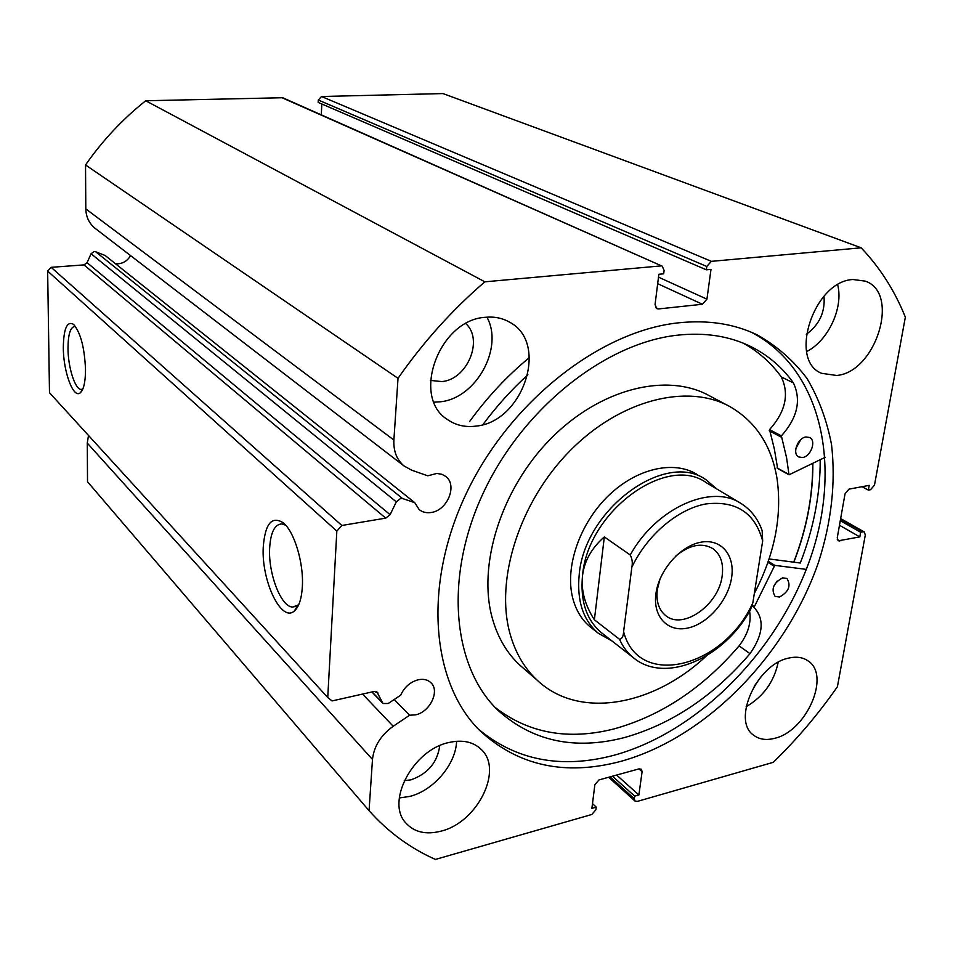 <?xml version="1.0" encoding="UTF-8"?>
<svg xmlns="http://www.w3.org/2000/svg" width="953" height="953" viewBox="0 0 953 953"><rect width="100%" height="100%" fill="white"/><g stroke="black" fill="none" stroke-linecap="round" stroke-linejoin="round"><path stroke-width="1.43" d="M825.167 457.321L789.013 474.808L786.594 457.809L781.377 435.902C797.458 417.831 801.461 400.165 793.396 382.88L781.365 376.995C771.191 362.902 758.528 351.645 743.352 343.223M800.723 439.714L795.85 448.506M805.952 436.974L809.669 437.522C816.578 440.643 810.884 456.582 802.557 457.523L798.721 456.952C791.883 453.783 797.637 437.844 805.952 436.974M777.243 580.985L773.562 586.619M782.663 577.84L786.952 578.471C791.24 585.654 788.75 591.837 779.483 597.031L775.087 596.364C770.87 589.145 773.395 582.974 782.663 577.84M793.42 382.868C782.234 367.262 768.035 355.159 750.809 346.558C729.307 336.004 704.791 332.216 677.249 335.206C604.952 343.104 522.518 408.492 483.219 493.106C443.705 577.709 452.663 666.945 497.895 710.235C532.346 741.255 574.504 750.38 624.358 737.598C671.531 724.268 713.416 696.286 750.011 653.663C763.353 634.484 764.699 619.057 754.037 607.359L774.765 565.367L806.309 569.382M495.06 707.376C528.629 733.345 568.333 740.517 614.173 728.878C661.108 715.81 702.754 688.149 739.075 645.896L750.011 653.663L739.063 645.884C747.974 634.233 751.488 622.666 749.594 611.195M482.885 424.645C496.489 406.335 511.499 389.694 527.891 374.72M469.543 421.631C487.162 397.258 507.139 375.899 529.451 357.53M769.083 558.958L800.294 563.02C813.707 528.319 820.342 493.892 820.199 459.751M777.612 468.34L774.289 448.732L769.547 429.624C785.51 411.732 789.441 394.185 781.341 377.007L781.365 376.995M793.396 382.88L781.341 377.007M396.305 501.862L91.071 253.748L94.204 251.532L95.669 251.759L402.571 498.55L400.653 498.419L396.305 501.862L390.111 514.691L385.739 518.134L83.947 264.898L87.08 262.683L390.111 514.691M95.717 228.791L94.931 228.196C89.07 223.288 86.032 216.855 85.806 208.898L393.887 440.036C393.375 451.138 396.758 459.775 404.024 465.946L411.589 470.151L427.73 475.809L436.891 473.438L441.978 474.332L445.599 476.345C457.833 484.886 447.517 510.534 431.161 512.488C426.467 513.214 422.453 512.237 419.141 509.545L414.746 502.648L402.571 498.55M130.561 255.595C127.809 260.455 123.735 263.183 118.351 263.79L115.444 263.695M610.039 776.874L634.329 798.733L634.686 796.148L638.891 794.957L642.096 771.632L641.417 769.274L639.082 768.868L598.972 779.923L594.863 784.712L591.896 808.358L596.233 807.12L595.899 809.728L591.825 814.481L435.45 859.427C410.362 848.337 388.216 832.088 369.049 810.669L372.48 759.47C373.945 746.27 380.855 735.204 393.208 726.269L409.599 715.226L415.532 714.857C429.898 712.07 440.083 691.044 431.006 682.801C427.778 679.703 423.525 678.679 418.236 679.763C410.231 681.967 404.37 687.113 400.677 695.178L388.205 703.505L383.011 703.505L376.757 691.664M263.242 547.177C265.065 523.685 271.748 515.585 283.303 522.852C294.227 531.476 303.757 562.77 302.375 586.25C301.672 598.472 299.063 606.644 294.548 610.79C281.552 623.453 261.241 580.83 263.242 547.177M285.697 525.234L281.897 523.912C274.667 524.233 270.569 532.393 269.628 548.38C268.234 573.635 280.932 606.823 292.535 607.049L297.765 605.226L299.075 603.88M63.315 347.476C63.648 328.475 67.067 320.768 73.572 324.365C80.612 332.609 84.591 347.702 85.52 369.657C85.46 381.843 83.745 389.527 80.386 392.696C73.464 399.319 63.279 371.801 63.315 347.476M75.561 326.593L74.846 326.45C70.391 327.022 68.116 334.289 67.997 348.25C68.008 367.227 75.013 389.479 81.124 389.455L82.816 389.062M812.873 463.337C813.028 496.001 806.691 528.951 793.873 562.187M751.381 332.263C822.439 369.276 842.273 467.173 810.157 558.911C778.053 650.911 698.489 732.13 613.958 755.276C561.257 769.166 516.038 760.434 478.311 729.069M678.488 322.829C707.853 319.767 734.036 323.77 757.039 334.813C776.874 345.915 793.575 360.544 807.155 378.698C818.782 398.473 826.906 420.44 831.528 444.598C835.864 482.397 831.552 521.529 818.603 561.996C786.57 655.116 706.221 737.729 620.88 761.352C564.903 776.195 517.753 765.819 479.419 730.212C431.304 682.36 422.584 585.106 466.398 493.249C509.986 401.368 600.08 330.989 678.488 322.829M788.512 658.142C796.231 656.319 802.712 657.225 807.977 660.846C830.956 675.046 806.691 730.999 774.872 738.253C766.367 740.529 759.267 739.504 753.597 735.168C731.63 720.551 756.837 664.277 788.512 658.142M778.196 662.299C774.039 681.824 763.365 696.619 746.163 706.697M852.947 279.515L865.336 281.135C900.668 293.19 875.807 372.349 836.615 375.47L821.629 373.326C787.988 360.472 813.791 281.123 852.947 279.515M837.675 284.804C843.667 307.748 828.157 340.829 806.631 351.574M448.803 742.53C462.562 739.433 473.45 741.803 481.444 749.642C503.482 770.095 477.322 822.463 441.144 831.123C426.062 834.995 414.281 832.267 405.811 822.963C385.524 801.818 413.125 749.808 448.803 742.53M456.606 741.267C455.856 764.282 433.579 790.573 409.73 796.422L399.295 797.959M485.53 317.289C494.464 316.444 502.505 318.088 509.652 322.209C549.476 342.985 523.197 421.905 476.131 426.086C465.29 427.528 455.677 425.3 447.314 419.427C410.91 396.936 439.214 319.493 485.53 317.289M486.923 317.17C504.018 347.964 475.964 398.521 440.274 401.797L434.032 402.166M465.803 323.639C483.945 339.673 467.22 379.675 441.835 381.569L430.482 380.426M439.75 745.651C437.463 762.364 427.897 773.753 411.017 779.816L404.239 780.71M824 296.204C825.274 312.06 819.377 324.77 806.298 334.336M761.328 676.332L754.192 686.231M321.53 96.503L711.343 261.348L706.804 266.483L318.278 100.017L321.53 96.503L443.002 93.573L861.155 247.804C880.084 267.745 894.807 290.868 905.35 317.182L874.473 485.148L870.577 489.687L868.35 490.104L869.219 485.363L849.004 489.139L845.061 493.725L837.246 537.814L838.211 540.816L859.809 536.896L860.654 532.262L862.858 531.81L840.558 519.147M369.049 810.669L87.521 481.753L87.283 443.109L88.498 435.461M51.14 267.328L341.853 525.472L336.826 531.095L327.749 697.525L49.485 392.719L47.65 271.081L51.14 267.328L83.947 264.898M91.071 253.748L87.08 262.683M414.746 502.648L105.199 255.523L95.669 251.759M85.806 208.898L85.532 164.964C102.65 140.413 122.711 119.006 145.726 100.756L282.672 97.73L662.24 266.185L281.421 97.48M321.804 103.996L321.304 114.872M318.278 100.017L318.171 102.424L706.352 269.818L706.804 266.483M711.343 261.348L861.155 247.804M658.487 277.168L706.923 299.159L710.998 269.389L706.352 269.818M706.923 299.159L702.421 304.257L657.677 283.684M655.616 307.569L658.452 308.939L702.421 304.257M658.452 308.939L656.796 308.653L655.056 304.591L658.857 274.261L663.681 273.809L664.11 270.414L662.24 266.185M393.887 440.036L398.02 378.317C423.442 341.889 452.389 309.725 484.851 281.826L660.703 265.935M341.853 525.472L385.739 518.134M327.749 697.525L332.085 700.931L374.255 691.437L378.103 693.057M634.329 798.733L634.972 800.996L637.331 801.402L773.264 762.329C796.911 739.325 818.293 714.119 837.413 686.72L865.3 535.014L864.347 532.012L862.858 531.81M145.726 100.756L484.851 281.826M398.02 378.317L85.532 164.964M336.826 531.095L47.65 271.081M634.686 796.148L612.457 776.207M638.891 794.957L616.615 775.063M596.233 807.12L592.492 803.617M868.35 490.104L862.024 486.709M859.809 536.896L839.474 525.258M860.654 532.262L840.284 520.672M394.197 699.502L409.599 715.226M697.286 474.57C673.926 459.894 636.39 468.316 608.038 496.096C579.627 523.793 564.879 566.856 572.61 597.65C575.767 610.063 581.664 619.831 590.288 626.955L591.801 628.134M727.949 405.573L709.532 395.829C667.16 372.123 600.461 388.264 550.786 438.69C501.028 488.937 477.143 565.629 492.522 618.997C498.038 638.153 507.27 653.639 520.219 665.456L523.042 667.91M754.323 593.493C774.586 554.491 782.187 516.359 777.112 479.097C771.727 446.004 756.086 421.893 730.165 406.752C687.625 382.927 620.248 399.581 569.834 450.948C519.325 502.136 494.821 579.984 510.069 633.912C515.537 653.27 524.781 668.875 537.778 680.752C579.638 719.646 653.424 705.804 706.328 655.962M793.73 562.163C806.524 528.963 812.861 496.048 812.706 463.42M731.606 577.649C728.271 600.211 708.234 623.5 688.209 627.956C668.148 632.744 652.674 617.008 655.926 593.719C658.857 570.49 680.108 546.057 700.526 542.281C721.004 538.147 735.24 555.039 731.606 577.649M660.072 578.816L657.296 589.621C655.974 601.331 658.809 610.015 665.802 615.662C683.11 630.29 718.884 604.714 722.16 575.946C723.768 563.497 720.671 554.384 712.868 548.618C701.908 542.305 689.531 544.794 675.737 556.075M739.897 502.815L706.387 482.754C666.814 453.711 587.513 511.547 582.521 575.683C580.163 600.914 586.405 619.867 601.224 632.542L602.689 633.685M716.823 488.996L706.054 479.8C665.468 450.102 584.225 509.355 579.174 575.064C576.791 600.878 583.165 620.272 598.305 633.257L612.124 641.071M601.224 632.542L633.126 657.499C627.36 652.769 622.821 646.694 619.498 639.272L594.386 619.784C584.916 605.095 580.961 590.395 582.521 575.683C584.32 560.995 591.587 548.082 604.333 536.92L630.207 554.98C656.307 507.77 711.653 483.338 741.184 503.589C751 509.843 757.98 518.849 762.138 530.618L762.674 540.959C754.955 512.809 736.085 500.456 706.054 503.911C677.917 508.95 647.23 534.883 631.851 567.19C632.78 562.83 632.22 558.756 630.207 554.98M619.498 639.272C621.999 638.915 623.369 636.39 623.607 631.696C638.534 689.674 724.042 667.279 752.846 602.796L762.674 540.959M752.846 602.796L750.607 609.42C724.518 658.023 664.956 684.671 633.126 657.499M623.607 631.696L631.851 567.19M594.386 619.784L604.333 536.92M774.765 565.367L768.297 561.293M773.86 566.07L767.939 562.341M754.026 606.394L752.358 605.274M754.037 607.359L752.131 606.084M781.031 437.01L769.214 430.732M788.774 474.38L777.064 467.863M781.377 435.902L769.547 429.624M87.283 443.109L372.48 759.47M642.096 771.632L638.963 768.904M837.318 539.601L839.772 541.042M362.569 694.07L393.208 726.269M372.087 691.926L382.522 702.754M750.809 346.558L748.081 345.26M789.013 474.808L777.303 468.292M757.039 334.813L754.085 333.431M508.473 321.542L509.652 322.209M840.653 518.575L864.347 532.012M634.972 800.996L608.622 777.267M298.122 605.977L297.229 606.144M296.073 606.37L292.535 607.049M82.208 389.336L81.124 389.455M82.399 389.98L80.386 392.696M297.765 605.226L294.548 610.79M94.931 228.196L404.024 465.946M371.896 691.973L383.011 703.505M520.219 665.456L537.778 680.752M590.288 626.955L598.305 633.257"/></g></svg>
